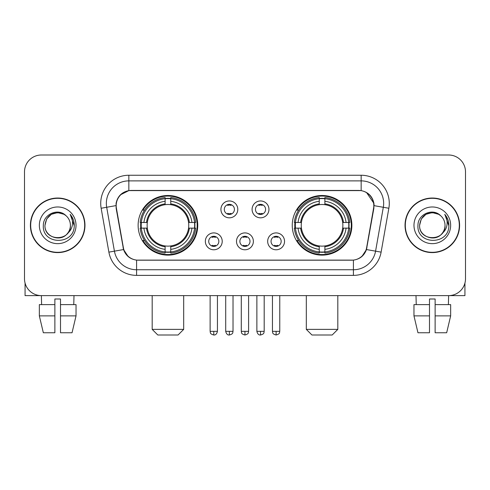 <?xml version="1.0" encoding="UTF-8"?>
<svg xmlns="http://www.w3.org/2000/svg" width="490" height="490" viewBox="0 0 490 490"><rect width="100%" height="100%" fill="white"/><g stroke="black" fill="none" stroke-linecap="round" stroke-linejoin="round"><path stroke-width="0.73" d="M292.248 225.314A29.81 29.81 0 0 0 322.065 255.125A29.81 29.81 0 0 0 351.875 225.314A29.81 29.81 0 0 0 322.065 195.498A29.81 29.81 0 0 0 292.248 225.314M138.125 225.314A29.81 29.81 0 0 0 167.935 255.125A29.81 29.81 0 0 0 197.752 225.314A29.81 29.81 0 0 0 167.935 195.498A29.81 29.81 0 0 0 138.125 225.314M222.221 241.343A8.44 8.44 0 0 1 213.781 249.784A8.44 8.44 0 0 1 205.347 241.343A8.44 8.44 0 0 1 213.781 232.909A8.44 8.44 0 0 1 222.221 241.343M208.722 241.343A5.065 5.065 0 0 0 213.781 246.409A5.065 5.065 0 0 0 218.846 241.343A5.065 5.065 0 0 0 213.781 236.284A5.065 5.065 0 0 0 208.722 241.343M253.379 241.343A8.44 8.44 0 0 1 244.945 249.784A8.44 8.44 0 0 1 236.505 241.343A8.44 8.44 0 0 1 244.945 232.909A8.44 8.44 0 0 1 253.379 241.343M239.88 241.343A5.065 5.065 0 0 0 244.945 246.409A5.065 5.065 0 0 0 250.004 241.343A5.065 5.065 0 0 0 244.945 236.284A5.065 5.065 0 0 0 239.88 241.343M284.543 241.343A8.44 8.44 0 0 1 276.109 249.784A8.44 8.44 0 0 1 267.669 241.343A8.44 8.44 0 0 1 276.109 232.909A8.44 8.44 0 0 1 284.543 241.343M271.043 241.343A5.065 5.065 0 0 0 276.109 246.409A5.065 5.065 0 0 0 281.168 241.343A5.065 5.065 0 0 0 276.109 236.284A5.065 5.065 0 0 0 271.043 241.343M237.797 209.395A8.44 8.44 0 0 1 229.363 217.829A8.44 8.44 0 0 1 220.923 209.395A8.44 8.44 0 0 1 229.363 200.955A8.44 8.44 0 0 1 237.797 209.395M224.298 209.395A5.065 5.065 0 0 0 229.363 214.455A5.065 5.065 0 0 0 234.422 209.395A5.065 5.065 0 0 0 229.363 204.33A5.065 5.065 0 0 0 224.298 209.395M268.961 209.395A8.44 8.44 0 0 1 260.527 217.829A8.44 8.44 0 0 1 252.087 209.395A8.44 8.44 0 0 1 260.527 200.955A8.44 8.44 0 0 1 268.961 209.395M255.462 209.395A5.065 5.065 0 0 0 260.527 214.455A5.065 5.065 0 0 0 265.586 209.395A5.065 5.065 0 0 0 260.527 204.33A5.065 5.065 0 0 0 255.462 209.395M116.418 208.262A15.19 15.19 0 0 1 131.375 190.439L358.625 190.439A15.19 15.19 0 0 1 373.582 208.262L366.636 247.64A15.19 15.19 0 0 1 351.679 260.19L138.321 260.19A15.19 15.19 0 0 1 123.364 247.64L116.418 208.262M140.802 228.126A27.281 27.281 0 0 1 140.802 222.503M294.925 228.126A27.281 27.281 0 0 1 294.925 222.503M30.405 225.314A27.281 27.281 0 0 0 57.685 252.595A27.281 27.281 0 0 0 84.966 225.314A27.281 27.281 0 0 0 57.685 198.034A27.281 27.281 0 0 0 30.405 225.314M405.034 225.314A27.281 27.281 0 0 0 432.315 252.595A27.281 27.281 0 0 0 459.596 225.314A27.281 27.281 0 0 0 432.315 198.034A27.281 27.281 0 0 0 405.034 225.314M116.075 203.375C117.533 196.337 121.79 192.08 128.846 190.604L361.155 190.604C368.204 192.074 372.461 196.331 373.925 203.375L373.864 208.262L366.453 249.551C364.235 255.664 359.887 259.192 353.419 260.117L136.581 260.117C130.126 259.204 125.783 255.676 123.547 249.551L116.136 208.262L116.075 203.375M120.387 194.849L128.846 190.604L128.846 180.877L361.155 180.877A22.497 22.497 0 0 1 383.315 207.282L375.579 251.156A22.497 22.497 0 0 1 353.419 269.751L136.581 269.751A22.497 22.497 0 0 1 114.421 251.156L106.685 207.282A22.497 22.497 0 0 1 128.846 180.877L128.846 175.249L361.155 175.249L361.155 190.604M366.502 192.472L373.925 203.375L374.097 205.659L388.852 208.256L381.116 252.136A28.126 28.126 0 0 1 353.419 275.374L136.581 275.374A28.126 28.126 0 0 1 108.884 252.136L101.148 208.256A28.126 28.126 0 0 1 128.846 175.249M138.039 260.19L136.581 260.117L136.581 275.374M353.419 275.374L353.419 260.117L351.961 260.19M381.116 252.136L366.453 249.551L361.914 256.472M128.184 256.558L123.547 249.551L108.884 252.136M366.918 247.64L366.826 248.118M123.174 248.118L123.082 247.64M101.148 208.256L115.903 205.622M465.5 171.874A16.874 16.874 0 0 0 448.626 154.999L41.374 154.999A16.874 16.874 0 0 0 24.5 171.874L24.5 278.749A16.874 16.874 0 0 0 41.374 295.623L448.626 295.623A16.874 16.874 0 0 0 465.5 278.749L465.5 171.874L465.5 278.749M24.5 171.874L24.5 278.749M448.626 154.999L41.374 154.999M41.619 304.627L41.374 295.623L448.626 295.623L448.381 304.627M84.69 225.314A26.999 26.999 0 0 0 57.685 198.315A26.999 26.999 0 0 0 30.686 225.314A26.999 26.999 0 0 0 57.685 252.313A26.999 26.999 0 0 0 84.69 225.314M66.015 215.71A12.716 12.716 0 0 1 70.401 225.314C71.179 241.711 44.198 241.711 44.976 225.314L46.679 218.957L51.334 214.302L57.685 212.599L64.043 214.302L66.015 215.71C58.212 207.533 43.194 214.265 43.334 225.314C41.907 244.939 73.727 245.453 74.241 226.264L74.266 225.314C74.217 221.143 72.832 217.48 70.107 214.326C72.177 217.732 72.912 221.394 72.3 225.314C71.705 228.646 70.082 231.372 67.43 233.479A12.716 12.716 0 0 0 70.401 225.314C71.179 241.711 44.198 241.711 44.976 225.314C46.213 216.176 51.45 212.06 60.693 212.96M67.43 233.479C60.68 242.599 44.314 236.768 44.976 225.314M39.347 225.314A18.338 18.338 0 0 0 57.685 243.653A18.338 18.338 0 0 0 76.024 225.314A18.338 18.338 0 0 0 57.685 206.976A18.338 18.338 0 0 0 39.347 225.314M70.229 214.467L74.26 225.792M25.064 283.073L25.064 295.623L90.313 295.623M39.341 304.627L39.341 315.872L43.334 332.753L39.341 315.872L39.341 304.627L54.874 304.627L54.874 298.998L60.503 298.998L60.503 304.627L76.036 304.627L76.036 315.872L72.042 332.753L76.036 315.872L60.503 315.872L60.503 304.627M74.002 295.623L73.757 304.627M54.874 304.627L54.874 332.753L43.334 332.753M39.341 315.872L54.874 315.872M72.042 332.753L60.503 332.753L60.503 315.872M459.314 225.314A26.999 26.999 0 0 0 432.315 198.315A26.999 26.999 0 0 0 405.31 225.314A26.999 26.999 0 0 0 432.315 252.313A26.999 26.999 0 0 0 459.314 225.314M440.639 215.71A12.716 12.716 0 0 1 445.024 225.314C445.802 241.711 418.821 241.711 419.599 225.314L421.302 218.957L425.957 214.302L432.315 212.599L438.666 214.302L440.639 215.71C432.841 207.533 417.817 214.265 417.958 225.314C416.531 244.939 448.35 245.453 448.865 226.264L448.889 225.314C448.846 221.143 447.456 217.48 444.73 214.326C446.807 217.732 447.535 221.394 446.923 225.314C446.329 228.646 444.706 231.372 442.054 233.479A12.716 12.716 0 0 0 445.024 225.314C445.802 241.711 418.821 241.711 419.599 225.314C420.837 216.176 426.073 212.06 435.316 212.96M442.054 233.479C435.304 242.599 418.938 236.768 419.599 225.314M413.977 225.314A18.338 18.338 0 0 0 432.315 243.653A18.338 18.338 0 0 0 450.653 225.314A18.338 18.338 0 0 0 432.315 206.976A18.338 18.338 0 0 0 413.977 225.314M444.853 214.467L448.883 225.792M178.06 335.001L157.811 335.001L152.188 329.378L183.689 329.378L178.06 335.001M170.753 251.94L170.753 253.073A27.899 27.899 0 0 0 195.694 228.126L194.567 228.126A26.772 26.772 0 0 1 170.753 251.94L170.753 249.337A24.188 24.188 0 0 0 191.964 228.126L188.558 228.126A20.813 20.813 0 0 0 170.753 204.691L170.753 198.683A26.772 26.772 0 0 1 194.567 222.503L195.694 222.503A27.899 27.899 0 0 0 170.753 197.556L170.753 198.683M141.31 228.126L140.177 228.126A27.899 27.899 0 0 0 165.124 253.073L165.124 251.94A26.772 26.772 0 0 1 141.31 228.126L143.913 228.126A24.188 24.188 0 0 0 165.124 249.337L165.124 245.937A20.813 20.813 0 0 0 188.558 228.126L189.391 228.126A21.634 21.634 0 0 1 170.753 246.764L170.753 249.337M165.124 198.683L165.124 197.556A27.899 27.899 0 0 0 140.177 222.503L141.31 222.503A26.772 26.772 0 0 1 165.124 198.683L165.124 201.292A24.188 24.188 0 0 0 143.913 222.503L147.319 222.503A20.813 20.813 0 0 0 165.124 245.937L165.124 246.764A21.634 21.634 0 0 1 146.486 228.126L143.913 228.126M141.365 228.126A26.717 26.717 0 0 1 141.365 222.503M170.753 198.744A26.717 26.717 0 0 0 165.124 198.744M194.506 222.503A26.717 26.717 0 0 1 194.506 228.126M194.567 222.503L191.964 222.503A24.188 24.188 0 0 0 170.753 201.292M191.964 228.126L194.567 228.126M165.124 249.337L165.124 251.94M188.558 222.503L191.964 222.503M170.753 245.968L170.753 246.764M165.124 245.937A20.813 20.813 0 0 1 147.319 228.126L146.486 228.126M170.753 251.885A26.717 26.717 0 0 1 165.124 251.885M143.913 222.503L141.31 222.503M165.124 204.655L165.124 201.292M170.753 204.691A20.813 20.813 0 0 0 147.319 222.503L146.486 222.503A21.634 21.634 0 0 1 165.124 203.858M170.753 204.655L170.753 203.858A21.634 21.634 0 0 1 189.391 222.503M144.532 210.124L142.939 210.124A29.253 29.253 0 0 1 197.188 225.314A29.253 29.253 0 0 1 142.939 240.498L144.532 240.498M332.189 335.001L311.94 335.001L306.311 329.378L337.812 329.378L332.189 335.001M324.876 251.94L324.876 253.073A27.899 27.899 0 0 0 349.823 228.126L348.69 228.126A26.772 26.772 0 0 1 324.876 251.94L324.876 249.337A24.188 24.188 0 0 0 346.087 228.126L342.682 228.126A20.813 20.813 0 0 0 324.876 204.691L324.876 198.683A26.772 26.772 0 0 1 348.69 222.503L349.823 222.503A27.899 27.899 0 0 0 324.876 197.556L324.876 198.683M295.433 228.126L294.306 228.126A27.899 27.899 0 0 0 319.247 253.073L319.247 251.94A26.772 26.772 0 0 1 295.433 228.126L298.036 228.126A24.188 24.188 0 0 0 319.247 249.337L319.247 245.937A20.813 20.813 0 0 0 342.682 228.126L343.515 228.126A21.634 21.634 0 0 1 324.876 246.764L324.876 249.337M319.247 198.683L319.247 197.556A27.899 27.899 0 0 0 294.306 222.503L295.433 222.503A26.772 26.772 0 0 1 319.247 198.683L319.247 201.292A24.188 24.188 0 0 0 298.036 222.503L301.442 222.503A20.813 20.813 0 0 0 319.247 245.937L319.247 246.764A21.634 21.634 0 0 1 300.609 228.126L298.036 228.126M295.495 228.126A26.717 26.717 0 0 1 295.495 222.503M324.876 198.744A26.717 26.717 0 0 0 319.247 198.744M348.635 222.503A26.717 26.717 0 0 1 348.635 228.126M348.69 222.503L346.087 222.503A24.188 24.188 0 0 0 324.876 201.292M346.087 228.126L348.69 228.126M319.247 249.337L319.247 251.94M342.682 222.503L346.087 222.503M324.876 245.968L324.876 246.764M319.247 245.937A20.813 20.813 0 0 1 301.442 228.126L300.609 228.126M324.876 251.885A26.717 26.717 0 0 1 319.247 251.885M298.036 222.503L295.433 222.503M319.247 204.655L319.247 201.292M324.876 204.691A20.813 20.813 0 0 0 301.442 222.503L300.609 222.503A21.634 21.634 0 0 1 319.247 203.858M324.876 204.655L324.876 203.858A21.634 21.634 0 0 1 343.515 222.503M298.661 210.124L297.062 210.124A29.253 29.253 0 0 1 351.312 225.314A29.253 29.253 0 0 1 297.062 240.498L298.661 240.498M227.672 214.167L227.672 213.364A4.318 4.318 0 0 0 231.047 213.364L231.047 214.167M231.047 204.618L231.047 205.42A4.318 4.318 0 0 0 227.672 205.42L227.672 204.618M258.836 214.167L258.836 213.364A4.318 4.318 0 0 0 262.211 213.364L262.211 214.167M262.211 204.618L262.211 205.42A4.318 4.318 0 0 0 258.836 205.42L258.836 204.618M212.096 246.115L212.096 245.312A4.318 4.318 0 0 0 215.471 245.312L215.471 246.115M215.471 236.572L215.471 237.374A4.318 4.318 0 0 0 212.096 237.374L212.096 236.572M243.254 246.115L243.254 245.312A4.318 4.318 0 0 0 246.629 245.312L246.629 246.115M246.629 236.572L246.629 237.374A4.318 4.318 0 0 0 243.254 237.374L243.254 236.572M274.418 246.115L274.418 245.312A4.318 4.318 0 0 0 277.793 245.312L277.793 246.115M277.793 236.572L277.793 237.374A4.318 4.318 0 0 0 274.418 237.374L274.418 236.572M464.937 283.073L464.937 295.623L399.687 295.623M429.497 304.627L429.497 315.872L413.964 315.872L417.958 332.753L413.964 315.872L413.964 304.627L429.497 304.627L429.497 298.998L435.126 298.998L435.126 304.627L450.659 304.627L450.659 315.872L446.666 332.753L450.659 315.872L435.126 315.872L435.126 304.627L435.126 332.753L446.666 332.753M429.497 315.872L429.497 332.753L417.958 332.753M415.998 295.623L416.243 304.627M361.155 175.249A28.126 28.126 0 0 1 388.852 208.256M106.685 207.282A22.497 22.497 0 0 1 106.342 203.375M170.753 245.937A20.813 20.813 0 0 0 188.558 228.126M165.124 252.136A26.968 26.968 0 0 0 170.753 252.136M194.763 228.126A26.968 26.968 0 0 0 194.763 222.503M170.753 198.487A26.968 26.968 0 0 0 165.124 198.487M324.876 245.937A20.813 20.813 0 0 0 342.682 228.126M319.247 252.136A26.968 26.968 0 0 0 324.876 252.136M348.886 228.126A26.968 26.968 0 0 0 348.886 222.503M324.876 198.487A26.968 26.968 0 0 0 319.247 198.487M229.363 331.344L225.706 331.344C226.343 333.953 227.562 335.172 229.363 335.001L229.363 331.344L233.02 331.344L233.02 295.623M260.527 331.344L256.87 331.344C257.507 333.953 258.726 335.172 260.527 335.001L260.527 331.344L264.184 331.344L264.184 295.623M213.781 331.344L210.124 331.344C210.639 332.477 209.346 333.764 213.781 335.001L213.781 331.344L217.438 331.344L217.438 295.623M244.945 331.344L241.288 331.344C241.803 332.477 240.504 333.764 244.945 335.001L244.945 331.344L248.602 331.344L248.602 295.623M276.109 331.344L272.452 331.344C272.967 332.477 271.668 333.764 276.109 335.001L276.109 331.344L279.766 331.344L279.766 295.623M183.689 295.623L183.689 329.378M152.188 295.623L152.188 329.378M337.812 295.623L337.812 329.378M306.311 295.623L306.311 329.378M225.706 331.344L225.706 295.623M233.02 331.344C232.505 332.477 233.797 333.764 229.363 335.001M256.87 331.344L256.87 295.623M264.184 331.344C263.663 332.477 264.961 333.764 260.527 335.001M210.124 331.344L210.124 295.623M217.438 331.344C216.8 333.953 215.582 335.172 213.781 335.001M241.288 331.344L241.288 295.623M248.602 331.344C248.081 332.477 249.379 333.764 244.945 335.001M272.452 331.344L272.452 295.623M279.766 331.344C279.245 332.477 280.543 333.764 276.109 335.001"/></g></svg>
